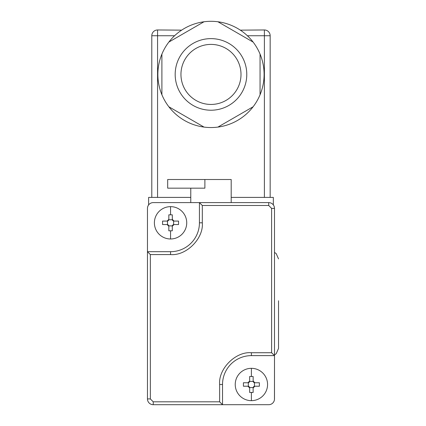 <?xml version="1.0" encoding="UTF-8"?>
<svg xmlns="http://www.w3.org/2000/svg" width="426" height="426" viewBox="0 0 426 426"><rect width="100%" height="100%" fill="white"/><g stroke="black" fill="none" stroke-linecap="round" stroke-linejoin="round"><path stroke-width="0.64" d="M271.607 352.733L251.399 352.733C235.685 351.312 218.219 368.778 219.64 384.492L219.64 401.814L153.238 401.814L153.238 404.7A5.772 5.772 0 0 1 147.465 398.928L150.351 398.928L150.351 254.572L170.56 254.572C186.274 255.994 203.74 238.528 202.318 222.814L202.318 205.492L268.721 205.492L268.721 202.606A5.772 5.772 0 0 1 274.493 208.383L274.493 398.928A5.772 5.772 0 0 1 268.721 404.7L153.238 404.7A5.772 5.772 0 0 1 147.465 398.928L147.465 208.383A5.772 5.772 0 0 1 153.238 202.606L268.721 202.606A5.772 5.772 0 0 1 274.493 208.383L271.607 208.383L271.607 352.733L274.493 355.619L274.461 399.545M219.64 401.814L222.526 404.7L222.526 384.492A28.872 28.872 0 0 1 251.399 355.619L274.493 355.619M202.318 205.492L199.432 202.606L199.432 222.814A28.872 28.872 0 0 1 170.56 251.686L147.465 251.686L147.465 219.928M150.351 254.572L147.465 251.686M274.493 387.378L274.493 398.928M170.56 206.647A16.167 16.167 0 0 1 186.726 222.814A16.167 16.167 0 0 1 170.56 238.986A16.167 16.167 0 0 1 154.393 222.814A16.167 16.167 0 0 1 170.56 206.647L170.56 214.81L168.829 214.837L168.829 219.353L167.099 221.083L167.498 221.035A1.731 1.731 0 0 0 168.781 219.757L172.338 219.757L172.29 214.837L170.56 214.81M167.099 221.083L162.578 221.083L162.578 224.55L167.099 224.55L168.829 226.281L168.829 230.796L172.29 230.796L172.29 226.281L174.026 224.55L178.542 224.55L178.542 221.083L174.026 221.083L172.29 219.353L172.29 218.879M168.829 215.311L168.829 214.837M168.829 226.754L168.781 225.876A1.731 1.731 0 0 0 167.498 224.598L167.498 221.035M172.29 230.322L172.29 230.796M168.829 219.353L168.781 219.757M167.099 224.55L167.498 224.598M172.29 226.281L172.338 225.876L168.781 225.876M174.026 224.55L173.622 224.598A1.731 1.731 0 0 0 172.338 225.876M174.026 221.083L173.622 221.035L173.622 224.598M172.338 219.757A1.731 1.731 0 0 0 173.622 221.035M251.399 368.325A16.167 16.167 0 0 1 267.565 384.492A16.167 16.167 0 0 1 251.399 400.658A16.167 16.167 0 0 1 235.232 384.492A16.167 16.167 0 0 1 251.399 368.325L251.399 376.483L249.668 376.509L249.668 381.025L247.932 382.761L248.337 382.713A1.731 1.731 0 0 0 249.62 381.43L253.177 381.43L253.129 376.509L251.399 376.483M247.932 382.761L243.416 382.761L243.416 386.222L247.932 386.222L249.668 387.953L249.668 392.468L253.129 392.468L253.129 387.953L254.86 386.222L259.381 386.222L259.381 382.761L254.86 382.761L253.129 381.025M249.668 376.983L249.668 376.509M249.668 388.427L249.62 387.553A1.731 1.731 0 0 0 248.337 386.27L248.337 382.713M249.668 381.025L249.62 381.43M247.932 386.222L248.337 386.27M253.129 387.953L253.177 387.553L249.62 387.553M254.86 386.222L254.46 386.27A1.731 1.731 0 0 0 253.177 387.553M254.86 382.761L254.46 382.713L254.46 386.27M253.177 381.43A1.731 1.731 0 0 0 254.46 382.713M231.19 202.606L231.19 179.511L204.885 179.511L204.885 188.17L167.684 188.17L167.684 179.511L204.885 179.511M190.768 202.606L190.768 188.17M167.684 179.511L167.684 188.17M148.621 204.917L148.621 197.408L151.794 197.408L151.794 35.736A5.772 5.772 0 0 1 157.567 29.964L181.625 30.145M231.19 197.408L273.338 197.408L273.338 204.917M161.901 54.097L161.901 94.748A53.122 53.122 0 0 1 253.119 42.078A53.122 53.122 0 0 1 204.038 127.086A53.122 53.122 0 0 1 157.86 74.422M240.333 30.145L264.392 29.964A5.772 5.772 0 0 1 270.164 35.736L270.164 197.408M190.768 197.408L151.794 197.408M260.057 54.097A53.122 53.122 0 0 1 264.072 72.638A53.122 53.122 0 0 0 260.057 54.097L260.057 94.748M240.988 73.416A30.028 30.028 0 0 1 211.988 104.429A30.028 30.028 0 0 1 180.97 75.429A30.028 30.028 0 0 1 209.97 44.416A30.028 30.028 0 0 1 240.988 73.416M246.76 73.219A35.8 35.8 0 0 1 212.18 110.201A35.8 35.8 0 0 1 175.198 75.62A35.8 35.8 0 0 1 209.778 38.644A35.8 35.8 0 0 1 246.76 73.219M168.84 106.766L204.038 127.086M217.915 127.086L253.119 106.766M253.119 42.078L217.915 21.753M204.038 21.753L168.84 42.078M153.238 202.606L173.446 202.606M219.64 384.492L222.526 384.492A28.872 28.872 0 0 1 251.399 355.619L251.399 352.733M153.238 401.814L150.351 398.928M268.721 205.492L271.607 208.383M202.318 222.814L199.432 222.814A28.872 28.872 0 0 1 170.56 251.686L170.56 254.572M170.56 230.823L170.56 238.986M251.399 392.5L251.399 400.658M151.794 35.736A5.772 5.772 0 0 1 157.567 29.964L157.567 35.736L151.794 35.736M157.567 197.408L157.567 35.736L174.575 35.736M264.392 197.408L264.392 35.736L247.384 35.736M270.164 35.736L264.392 35.736L264.392 29.964A5.772 5.772 0 0 1 270.164 35.736M278.535 300.772L278.535 348.404L276.197 353.724L274.493 354.885M274.493 252.421L276.197 253.582L278.535 258.901"/></g></svg>
